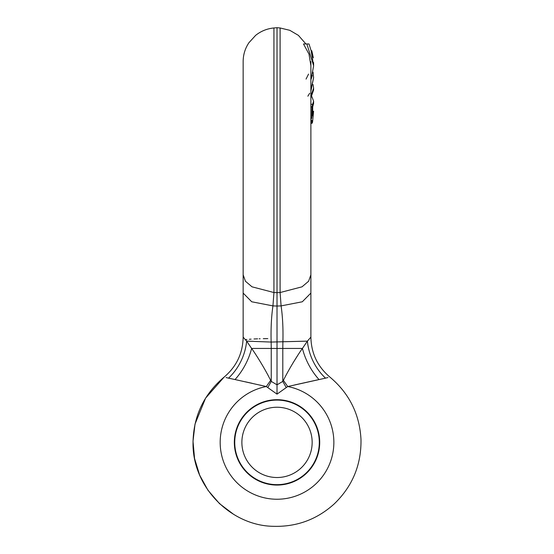 <?xml version="1.0" encoding="UTF-8"?>
<svg xmlns="http://www.w3.org/2000/svg" width="554" height="554" viewBox="0 0 554 554"><rect width="100%" height="100%" fill="white"/><g stroke="black" fill="none" stroke-linecap="round" stroke-linejoin="round"><path stroke-width="0.83" d="M306.057 79.09L308.53 74.111M310.884 65.732L309.007 54.154L303.537 44.029M307.865 96.195L309.721 93.204M305.919 43.96L298.391 35.359L289.797 30.311L280.102 27.97L280.102 292.533L281.093 305.898C282.658 316.625 283.253 328.674 282.893 342.06L282.803 347.85M318.799 379.601L294.666 384.94M278.295 384.033L277.021 384.829L271.238 381.394L270.636 380.369A51.494 4.529 -54.9 0 1 266.294 386.533L259.826 385.051M252.292 383.34L245.318 381.81M252.056 349.068L246.641 341.132L243.151 337.13C242.811 353.327 236.461 366.658 224.093 377.122L205.589 398.132L195.022 424.059L193.007 441.275L194.565 458.532L199.634 475.103L207.992 490.283L219.502 503.628L233.539 514.271M280.102 27.97L277.021 27.7L277.021 342.088L277.021 292.671L273.939 292.533L272.949 305.898C271.384 316.625 270.781 328.674 271.148 342.06L246.641 341.132A51.494 44.389 -64 0 1 228.532 378.147L226.101 377.544M277.021 27.7L273.939 27.97L273.939 292.533L252.022 286.827L245.436 281.245L243.151 274.798L243.151 293.094L251.738 301.778L272.949 305.898L277.021 306.037L281.093 305.898L302.304 301.778L310.884 293.094L310.891 337.13L307.394 341.132L302.422 348.438C297.727 354.885 288.558 369.76 283.406 380.369L282.803 381.394A51.494 3.926 -119 0 0 286.245 387.585L277.021 394.129L266.301 386.533L235.339 379.622M297.782 355.336L292.969 362.974M327.933 377.544L325.51 378.147A51.494 44.389 -116 0 1 307.394 341.132L271.148 342.06L271.238 347.85M277.021 342.088L277.021 348.438L271.238 348.438L271.238 381.394L270.636 380.369C265.754 370.273 256.412 355.003 251.613 348.438A51.494 35.117 -62 0 1 235.021 379.552L228.532 378.147M325.51 378.147L287.741 386.533L286.245 387.585A51.494 3.926 -119 0 1 282.803 381.394L277.021 384.829L277.021 394.129M270.636 380.369A51.494 4.529 -54.9 0 1 266.294 386.533A56.868 56.868 0 0 0 277.021 499.244A56.868 56.868 0 0 0 287.741 386.533A51.494 4.529 -125.1 0 1 283.406 380.369L282.803 381.394L282.803 348.438L277.021 348.438L277.021 384.829M271.238 381.394A51.494 3.926 -61 0 1 267.79 387.585M234.335 442.383A42.686 42.686 0 0 1 277.021 399.69A42.686 42.686 0 0 1 319.706 442.383A42.686 42.686 0 0 1 277.021 485.069A42.686 42.686 0 0 1 234.335 442.383M312.345 75.392L311.14 79.194L313.599 66.009M313.592 63.578L313.599 62.567M311.154 50.739L313.599 65.614L306.874 43.96L309.007 43.96L313.349 57.851L311.798 50.739L311.154 50.739L311.798 50.739M303.488 43.96L306.874 43.96M310.884 89.796L313.599 77.726L313.045 72.159M313.599 77.726L310.884 91.181M310.884 96.098L313.599 88.128L313.065 84.561M313.599 88.128L313.599 89.935L310.884 97.836M310.884 119.616L311.777 118.009L311.95 106.846L313.599 101.14L313.599 103.46L312.698 106.797L312.629 115.966L313.543 111.763L312.698 120.675C312.504 122.856 312.227 123.528 311.874 122.683L311.812 120.225L310.884 121.901M312.041 123.286L311.874 122.683L310.884 122.683M312.629 111.763L313.543 111.763L313.585 111.278L312.636 111.278M313.599 101.14L311.784 96.424M310.884 118.009L311.777 118.009M277.021 400.099A42.284 42.284 0 0 1 319.298 442.383A42.284 42.284 0 0 1 277.021 484.66A42.284 42.284 0 0 1 234.737 442.383A42.284 42.284 0 0 1 277.021 400.099M310.884 293.094L310.884 274.798L308.606 281.245L302.02 286.827L280.102 292.533L277.021 292.671M245.685 339.623L246.918 339.477M249.321 339.27L251.094 339.145M254.002 338.986L257.617 338.833M259.161 338.785L260.131 338.757M263.295 338.674L264.036 338.66M264.189 338.66L267.125 338.612M267.347 338.612L267.804 338.605M319.014 379.552A51.494 35.117 -118 0 1 302.422 348.438L282.803 348.438M271.238 348.438L251.613 348.438M310.884 106.846L311.95 106.846M310.884 104.284L312.809 104.284M319.298 442.383A42.284 42.284 0 0 1 277.021 484.66A42.284 42.284 0 0 1 234.737 442.383M277.021 477.52A35.144 35.144 0 0 0 312.158 442.383A35.144 35.144 0 0 0 277.021 407.238A35.144 35.144 0 0 0 241.876 442.383A35.144 35.144 0 0 0 277.021 477.52M310.884 274.798L310.884 61.577M224.093 377.122C203.526 394.573 193.166 416.781 193.014 443.754C192.882 487.859 231.475 525.614 272.907 526.3C296.328 527.089 316.75 519.645 334.173 503.967C352.42 486.384 361.36 464.924 360.993 439.585C359.671 414.274 349.325 393.458 329.949 377.122C317.581 366.658 311.23 353.327 310.891 337.13M243.151 274.798L243.151 61.577C243.185 54.714 245.11 48.427 248.919 42.72L255.643 35.359C261.01 31.086 267.111 28.621 273.939 27.97M243.151 293.094L243.151 337.13M313.599 65.614L313.599 62.997M310.884 123.279L312.027 123.279"/></g></svg>
